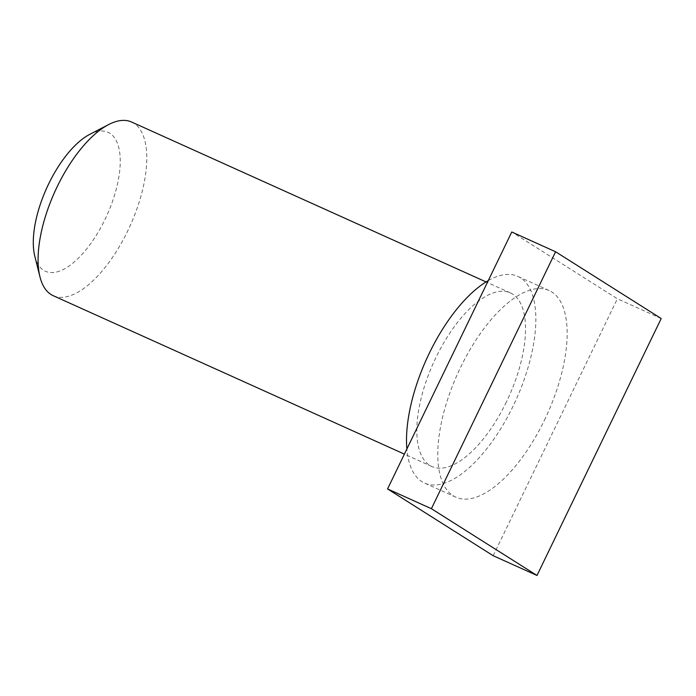 <?xml version="1.0" encoding="UTF-8"?>
<svg xmlns="http://www.w3.org/2000/svg" width="696" height="696" viewBox="0 0 696 696"><rect width="100%" height="100%" fill="white"/><g stroke="black" fill="none" stroke-linecap="round" stroke-linejoin="round"><path stroke-width="0.52" stroke-dasharray="3.48 2.61" d="M131.605 122.026A95.274 41.316 -65.7 0 1 127.62 231.124A95.274 41.316 -65.7 0 1 53.244 295.713M34.8 256.171A76.221 33.051 114.3 0 0 104.931 219.614A76.221 33.051 114.3 0 0 119.373 150.406A76.221 33.051 114.3 0 0 89.749 134.363M506.375 401.983A95.274 41.316 -65.7 0 1 431.999 466.572A95.274 41.316 -65.7 0 1 433.512 362.738A95.274 41.316 -65.7 0 1 510.351 292.885A95.274 41.316 -65.7 0 1 506.375 401.983M488.279 280.601A113.378 49.164 -65.7 0 1 517.789 276.382A113.378 49.164 -65.7 0 1 513.056 406.212A113.378 49.164 -65.7 0 1 424.551 483.076A113.378 49.164 -65.7 0 1 406.873 449.007M544.359 420.34A113.378 49.164 114.3 0 0 549.092 290.502A113.378 49.164 114.3 0 0 457.655 373.63A113.378 49.164 114.3 0 0 455.854 497.196A113.378 49.164 114.3 0 0 544.359 420.34M493.168 555.704L617.378 298.767L511.777 231.985M661.2 318.533L617.378 298.767M510.351 292.885L486.06 281.923M431.999 466.572L404.393 454.123M549.092 290.502L517.789 276.382M455.854 497.196L424.551 483.076"/><path stroke-width="1.04" d="M404.393 454.123L53.244 295.713A95.274 41.316 -65.7 0 1 39.959 276.817A95.274 41.316 -65.7 0 1 54.767 191.879A95.274 41.316 -65.7 0 1 108.637 124.567A95.274 41.316 -65.7 0 1 131.605 122.026L486.06 281.923M108.637 124.567L89.749 134.363A76.221 33.051 114.3 0 0 46.641 188.216A76.221 33.051 114.3 0 0 34.8 256.171L39.959 276.817M406.873 449.007A113.378 49.164 -65.7 0 1 488.279 280.601M536.99 575.47L661.2 318.533L555.599 251.761L511.777 231.985L387.568 488.931L493.168 555.704L536.99 575.47L431.398 508.698L387.568 488.931M555.599 251.761L431.398 508.698"/></g></svg>
